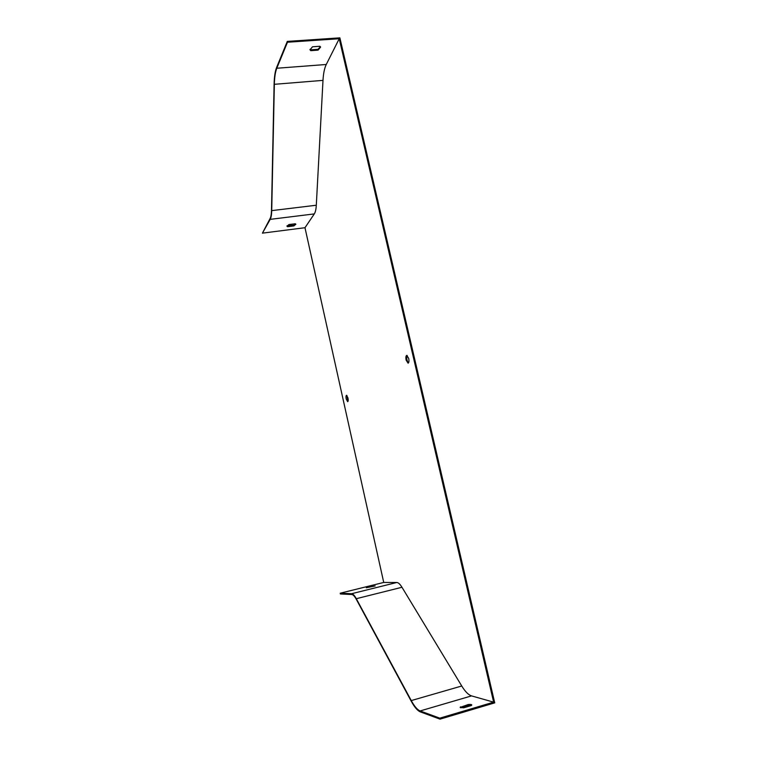 <?xml version="1.0" encoding="UTF-8"?>
<svg xmlns="http://www.w3.org/2000/svg" width="757" height="757" viewBox="0 0 757 757"><rect width="100%" height="100%" fill="white"/><g stroke="black" fill="none" stroke-linecap="round" stroke-linejoin="round"><path stroke-width="1.14" d="M406.13 360.105L408.061 363.171C408.979 362.717 409.187 361.136 408.695 358.43L406.774 355.374C405.847 355.828 405.638 357.399 406.13 360.105M346.233 399.043L347.671 401.683C348.267 401.333 348.371 400.084 347.965 397.917L346.526 395.277C345.93 395.627 345.826 396.886 346.233 399.043M461.742 686.003C465.167 691.605 468.432 694.907 471.535 695.891L493.64 702.155L339.231 38.721L326.258 64.487C324.469 68.187 323.381 73.476 322.993 80.374L316.303 205.232C316.066 209.348 315.395 212.234 314.306 213.909L304.976 227.715L383.733 582.445L396.772 582.502C398.314 582.559 400.056 584.149 401.976 587.271L461.742 686.003L411.269 700.575L356.301 598.702C354.541 595.485 352.98 593.819 351.617 593.715L340.205 593.214L340.366 593.971L351.787 594.51C353.103 594.614 354.598 596.213 356.301 599.307L411.231 701.209C414.467 707.161 417.504 710.719 420.343 711.883L440.016 719.15L494.728 702.865L339.874 37.85L287.291 41.408L287.471 42.231L339.231 38.721M287.017 225.823L293.669 225.245L295.627 223.968M304.976 227.715L262.424 233.147L270.041 218.641C270.911 217.032 271.403 214.231 271.498 210.238L274.11 83.97C274.271 76.788 275.113 71.29 276.617 67.458L287.291 41.408M340.205 593.214L383.733 582.445M471.422 705.515L468.422 705.505L460.729 707.804M440.016 719.15L439.789 718.156L493.64 702.155M320.438 46.783L317.902 49.337L310.55 49.858L309.992 49.328M408.477 362.915C406.764 360.663 406.329 358.184 407.181 355.478M347.993 401.39L346.895 395.438M293.82 225.927L287.613 226.712L286.941 226.211L288.956 224.555L295.211 223.769L295.855 224.261L293.82 225.927L293.669 225.245M262.424 233.147L270.202 219.36C271.11 217.685 271.612 214.77 271.716 210.626L274.346 84.311C274.507 77.328 275.321 71.972 276.797 68.244L287.471 42.231M318.082 50.132L310.73 50.662L310.029 49.801L312.509 46.792L319.918 46.281L320.59 47.114L318.082 50.132L317.902 49.337M471.393 705.533L463.691 707.814L460.142 707.407L468.205 704.549C470.419 704.322 471.611 704.464 471.791 704.956L471.393 705.533M439.789 718.156L420.135 710.946C417.372 709.829 414.42 706.366 411.269 700.575M375.169 585.918L366.322 587.744L375.169 585.918M468.422 705.505L468.205 704.549M460.776 707.767L460.559 706.811M310.73 50.662L310.55 49.858M373.315 586.372L373.21 585.88M287.613 226.712L287.461 226.031M270.202 219.36L314.306 213.909M271.716 210.626L316.303 205.232M274.346 84.311L322.993 80.374M276.797 68.244L326.258 64.487M420.135 710.946L471.535 695.891M356.301 598.702L401.976 587.271M351.617 593.715L396.772 582.502"/></g></svg>
